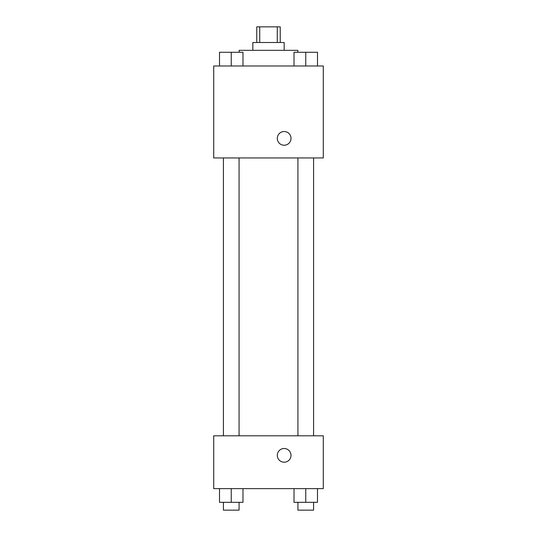<?xml version="1.0" encoding="UTF-8"?>
<svg xmlns="http://www.w3.org/2000/svg" width="537" height="537" viewBox="0 0 537 537"><rect width="100%" height="100%" fill="white"/><g stroke="black" fill="none" stroke-linecap="round" stroke-linejoin="round"><path stroke-width="0.81" d="M259.733 42.504L259.733 26.85L256.76 26.85L256.76 42.504M259.733 26.85L280.24 26.85L280.24 42.504M277.267 42.504L277.267 26.85M252.846 50.33L252.846 42.504L284.154 42.504L284.154 50.33M297.847 52.284L297.847 50.33L239.153 50.33L239.153 52.284M213.713 65.984L323.287 65.984L323.287 157.945L213.713 157.945L213.713 65.984M284.154 145.232A6.847 6.847 0 0 1 278.22 134.955A6.847 6.847 0 0 1 290.087 134.955A6.847 6.847 0 0 1 284.154 145.232M213.713 435.796L323.287 435.796L323.287 488.63L213.713 488.63L213.713 435.796M284.154 462.209A6.847 6.847 0 0 1 278.22 451.939A6.847 6.847 0 0 1 290.087 451.939A6.847 6.847 0 0 1 284.154 462.209M294.014 488.63L294.014 502.323L317.495 502.323L317.495 488.63L317.495 502.323M305.754 502.323L305.754 488.63M313.581 502.323L313.581 510.15L297.928 510.15L297.928 502.323M219.505 488.63L219.505 502.323L242.986 502.323L242.986 488.63L242.986 502.323M231.246 502.323L231.246 488.63M239.072 502.323L239.072 510.15L223.419 510.15L223.419 502.323M294.014 65.984L294.014 52.284L317.495 52.284L317.495 65.984L317.495 52.284M305.754 65.984L305.754 52.284M313.581 52.284L297.928 52.284M219.505 65.984L219.505 52.284L242.986 52.284L242.986 65.984L242.986 52.284M231.246 65.984L231.246 52.284M239.072 52.284L223.419 52.284M297.928 157.945L297.928 435.796M313.581 157.945L313.581 435.796M239.072 435.796L239.072 157.945M223.419 435.796L223.419 157.945"/></g></svg>
